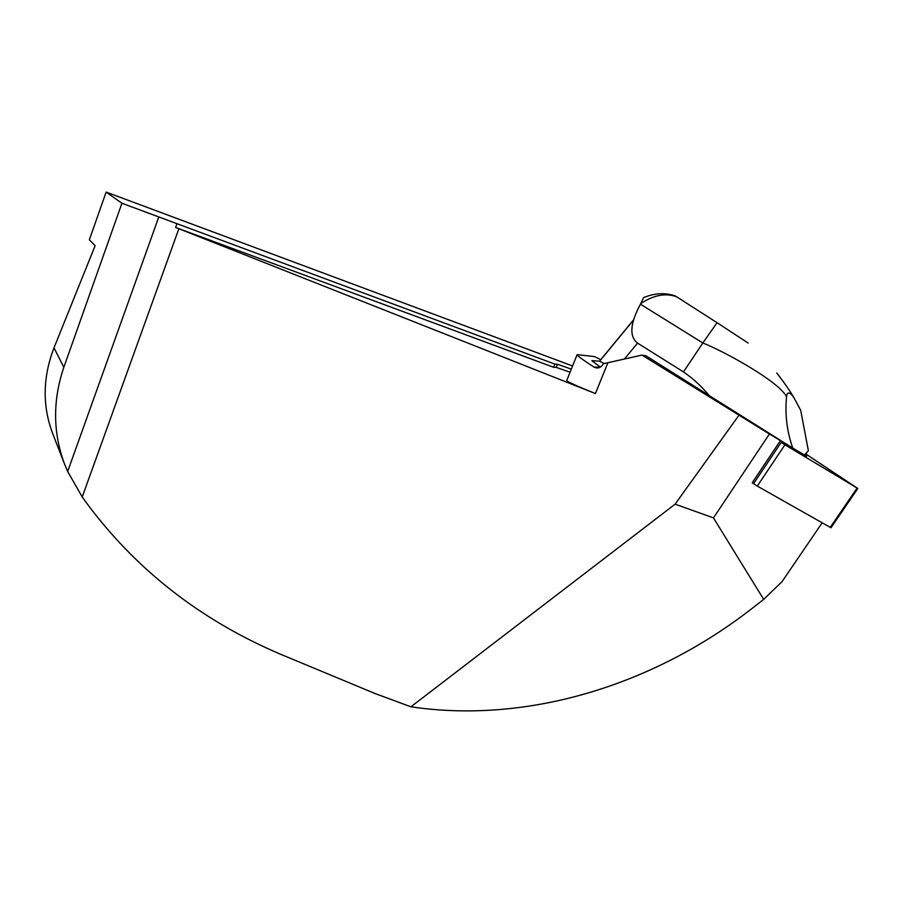 <?xml version="1.0" encoding="UTF-8"?>
<svg xmlns="http://www.w3.org/2000/svg" width="903" height="903" viewBox="0 0 903 903"><rect width="100%" height="100%" fill="white"/><g stroke="black" fill="none" stroke-linecap="round" stroke-linejoin="round"><path stroke-width="1.35" d="M713.472 517.893L763.69 599.378L752.639 607.99C652.767 685.964 526.438 724.014 410.91 706.801L675.105 504.167L713.472 517.893L769.412 434.004L780.418 440.608L752.244 482.733L753.565 483.692L781.129 442.493L857.827 488.478L805.995 454.096L857.5 488.297L781.129 442.493M763.69 599.378L782.043 581.622L822.159 522.803M600.732 359.676L594.535 356.595L577.13 354.665C576.216 354.969 581.803 359.089 593.881 367.047C597.176 368.763 600.043 368.108 602.493 365.072L603.351 363.74L607.922 362.713L595.404 393.539C576.08 385.762 566.531 381.393 566.757 380.445L577.006 354.969M792.766 448.091L804.471 454.977L808.377 450.744L800.713 410.368L795.035 399.69C792.902 395.198 787.224 388.956 786.558 396.722C784.82 414.195 786.897 431.318 792.766 448.091L645.995 355.827L641.977 355.093L607.922 362.713M633.579 319.809L599.457 361.223L591.871 360.602L600.066 367.024M599.581 361.234L604.254 363.537M769.412 434.004L641.977 355.093M793.624 448.588L806.65 456.263L793.624 448.588M804.471 454.977L805.239 455.214M410.91 706.801L375.332 693.639L280.867 654.37C199.958 619.989 134.513 568.619 84.555 500.262L82.229 496.955L178.873 228.741L595.404 393.539M738.767 415.504L675.105 504.167M571.317 369.124L557.478 364.27L554.894 364.112L121.928 203.243L106.148 192.091L572.581 365.963M82.229 496.955L67.657 471.501L158.804 216.923M178.873 228.741L175.6 227.454L176.909 223.831M52.995 434.332L52.667 433.508C42.26 405.853 42.712 377.296 53.999 347.836L95.131 245.706L89.352 239.769L106.148 192.091M121.928 203.243L63.831 367.307C52.6 400.503 52.871 432.842 64.644 464.311L67.657 471.501M175.6 227.454L553.629 367.273L556.225 367.386L570.075 372.205M553.629 367.273L554.894 364.112M624.424 359.022L637.574 343.129C629.109 336.526 630.068 323.545 640.441 304.198L640.78 303.6C653.343 295.179 665.206 292.854 676.358 296.613L717.05 322.687L702.839 342.993C723.382 350.883 779.007 381.461 786.558 396.722M640.441 304.198L702.839 342.993L683.481 371.901C693.109 378.571 701.642 386.405 709.058 395.412M640.78 303.6L643.602 297.595C654.856 293.001 665.455 292.47 675.399 296.026L676.358 296.613M777.111 373.424C784.82 383.38 790.576 391.767 794.392 398.595M717.05 322.687L748.158 343.05M637.574 343.129L683.481 371.901M784.899 444.874L757.29 486.085L830.241 527.375L857.105 488.06M831.008 527.713L830.241 527.375M757.29 486.085L753.565 483.692M600.1 367.273L593.881 367.047M53.999 347.836L63.831 367.307M556.225 367.386L557.478 364.27M592.887 360.681L592.526 361.561L592.887 360.681M64.644 464.311L52.667 433.508M806.413 453.475L805.171 455.315M776.783 373.018C785.079 383.719 791.163 392.613 795.035 399.69M633.511 320.057L599.615 361.189M830.986 527.747L857.827 488.478"/></g></svg>
